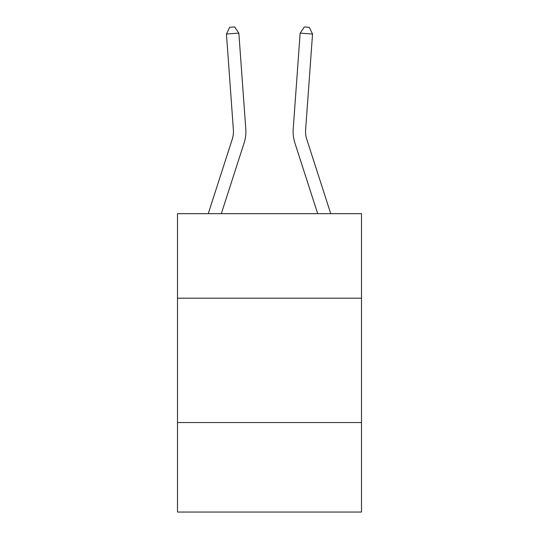 <?xml version="1.0" encoding="UTF-8"?>
<svg xmlns="http://www.w3.org/2000/svg" width="539" height="539" viewBox="0 0 539 539"><rect width="100%" height="100%" fill="white"/><g stroke="black" fill="none" stroke-linecap="round" stroke-linejoin="round"><path stroke-width="0.81" d="M361.501 298.208L361.501 213.666L177.499 213.666L177.499 298.208L361.501 298.208L361.501 512.05L177.499 512.05L177.499 298.208M361.501 422.536L177.499 422.536M245.784 128.922L238.851 33.128L245.784 128.922A37.299 37.299 0 0 1 244.079 143.057L221.32 213.666M208.256 213.666L232.248 139.244A24.868 24.868 3.7 0 0 233.38 129.818L226.454 34.024L229.708 27.307L234.667 26.95L238.851 33.128L226.454 34.024M330.744 213.666L306.752 139.244A24.868 24.868 0 0 1 305.62 129.818L312.546 34.024L300.149 33.128L293.216 128.922A37.299 37.299 0 0 0 294.921 143.057L317.68 213.666M312.546 34.024L309.292 27.307L304.333 26.95L300.149 33.128L293.216 128.922M306.752 139.244A24.868 24.868 0 0 1 305.62 129.818A24.868 24.868 0 0 0 306.752 139.244A24.868 24.868 0 0 1 305.62 129.818A24.868 24.868 0 0 0 306.752 139.244A24.868 24.868 0 0 1 305.62 129.818A24.868 24.868 0 0 0 306.752 139.244A24.868 24.868 0 0 1 305.62 129.818A24.868 24.868 0 0 0 306.752 139.244A24.868 24.868 0 0 1 305.62 129.818A24.868 24.868 0 0 0 306.752 139.244A24.868 24.868 0 0 1 305.62 129.818A24.868 24.868 0 0 0 306.752 139.244A24.868 24.868 0 0 1 305.62 129.818A24.868 24.868 0 0 0 306.752 139.244A24.868 24.868 0 0 1 305.62 129.818A24.868 24.868 0 0 0 306.752 139.244A24.868 24.868 0 0 1 305.62 129.818A24.868 24.868 0 0 0 306.752 139.244A24.868 24.868 0 0 1 305.62 129.818A24.868 24.868 0 0 0 306.752 139.244A24.868 24.868 0 0 1 305.62 129.818A24.868 24.868 0 0 0 306.752 139.244A24.868 24.868 0 0 1 305.62 129.818A24.868 24.868 0 0 0 306.752 139.244A24.868 24.868 0 0 1 305.62 129.818A24.868 24.868 0 0 0 306.752 139.244A24.868 24.868 0 0 1 305.62 129.818A24.868 24.868 0 0 0 306.752 139.244A24.868 24.868 0 0 1 305.62 129.818A24.868 24.868 0 0 0 306.752 139.244A24.868 24.868 0 0 1 305.62 129.818A24.868 24.868 0 0 0 306.752 139.244A24.868 24.868 0 0 1 305.62 129.818A24.868 24.868 0 0 0 306.752 139.244A24.868 24.868 0 0 1 305.62 129.818A24.868 24.868 0 0 0 306.752 139.244A24.868 24.868 0 0 1 305.62 129.818A24.868 24.868 0 0 0 306.752 139.244M232.248 139.244A24.868 24.868 0 0 0 233.38 129.818A24.868 24.868 0 0 1 232.248 139.244A24.868 24.868 0 0 0 233.38 129.818A24.868 24.868 0 0 1 232.248 139.244A24.868 24.868 0 0 0 233.38 129.818A24.868 24.868 0 0 1 232.248 139.244A24.868 24.868 0 0 0 233.38 129.818A24.868 24.868 0 0 1 232.248 139.244A24.868 24.868 0 0 0 233.38 129.818A24.868 24.868 0 0 1 232.248 139.244A24.868 24.868 0 0 0 233.38 129.818A24.868 24.868 0 0 1 232.248 139.244A24.868 24.868 0 0 0 233.38 129.818"/></g></svg>
